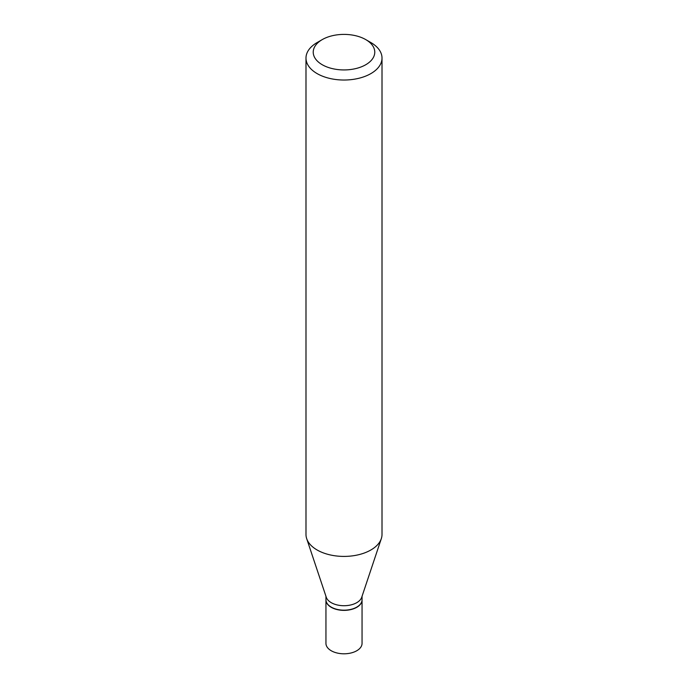 <?xml version="1.0" encoding="UTF-8"?>
<svg xmlns="http://www.w3.org/2000/svg" width="688" height="688" viewBox="0 0 688 688"><rect width="100%" height="100%" fill="white"/><g stroke="black" fill="none" stroke-linecap="round" stroke-linejoin="round"><path stroke-width="1.03" d="M325.949 599.841A18.051 10.423 0 0 0 325.949 599.945L325.949 643.375A18.051 10.423 0 0 0 331.238 650.745A18.051 10.423 0 0 0 350.906 653.007A18.051 10.423 0 0 0 362.051 643.375L362.051 599.945A18.051 10.423 0 0 0 362.051 599.841M325.949 599.945A18.051 10.423 0 0 0 331.238 607.315A18.051 10.423 0 0 0 350.906 609.577A18.051 10.423 0 0 0 362.051 599.945M356.676 607.169A17.811 10.286 0 0 1 356.599 607.212A17.811 10.286 0 0 1 331.401 607.212L331.238 607.117A18.051 10.423 0 0 0 356.762 607.117A18.051 10.423 0 0 0 362.051 599.747L362.051 596.29M322.242 39.603L317.116 42.561A38.012 21.947 0 0 0 305.988 58.076L305.988 534.464A38.012 21.947 0 0 0 306.676 538.627L326.275 597.27A18.051 10.423 0 0 0 331.238 602.662A18.051 10.423 0 0 0 349.289 605.259A18.051 10.423 0 0 0 361.725 597.27L381.324 538.627A38.012 21.947 0 0 0 382.012 534.464L382.012 58.076A38.012 21.947 0 0 0 370.884 42.561L365.758 39.603A30.771 17.768 0 0 0 322.242 39.603A30.771 17.768 0 0 0 322.242 64.732A30.771 17.768 0 0 0 365.758 64.732A30.771 17.768 0 0 0 365.758 39.603L370.884 42.561M305.988 58.076A38.012 21.947 0 0 0 317.116 73.599A38.012 21.947 0 0 0 358.551 78.355A38.012 21.947 0 0 0 382.012 58.076M306.676 538.627A38.012 21.947 0 0 0 317.116 549.987A38.012 21.947 0 0 0 355.137 555.448A38.012 21.947 0 0 0 381.324 538.627M325.949 596.29L325.949 599.747A18.051 10.423 0 0 0 331.238 607.117L331.401 607.212"/></g></svg>
